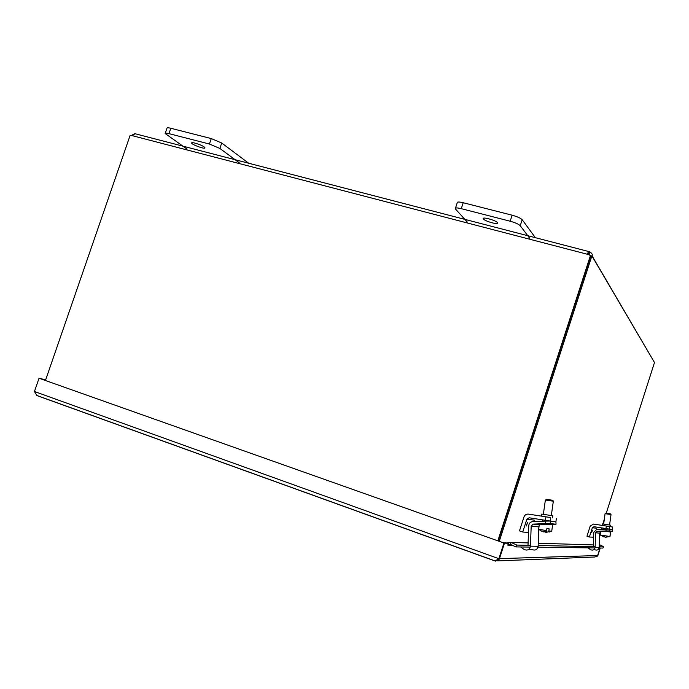 <?xml version="1.0" encoding="UTF-8"?>
<svg xmlns="http://www.w3.org/2000/svg" width="689" height="689" viewBox="0 0 689 689"><rect width="100%" height="100%" fill="white"/><g stroke="black" fill="none" stroke-linecap="round" stroke-linejoin="round"><path stroke-width="1.03" d="M499.258 541.33L591.834 256.067L587.872 254.387L588.173 251.743L589.732 251.898C592.058 253.294 592.807 254.68 591.98 256.05L591.834 256.067M45.483 380.397L130.152 135.311L130.953 135.828M590.197 255.369L589.104 253.836L587.726 253.793M590.516 255.3L497.837 540.831M588.725 251.537L135.01 133.718L132.245 135.664L130.152 135.311M590.809 255.8L498.25 540.977M587.691 253.423L588.794 253.707L589.431 251.769M130.85 135.767L134.493 133.778M606.251 513.227L654.49 362.526L592.084 255.903M604.313 519.273L602.806 523.967M605.993 528.566L594.013 526.706L592.359 527.714L589.371 537.024L586.968 536.197L590.215 526.086L593.513 524.062L602.341 525.423L602.548 523.933L610.687 525.19L610.48 526.68L612.719 527.025L606.337 526.043L605.993 528.566L609.386 529.092L605.976 529.152L606.079 530.969L609.498 530.909L609.731 526.568L609.377 529.083M601.557 527.877L601.092 529.333M600.214 532.054L599.619 533.915M654.49 362.526L591.98 256.05L590.774 255.74M590.025 255.386L589.104 253.836L589.732 251.898M600.041 548.013L597.63 555.532L600.085 548.013M499.344 558.633L597.63 555.532L597.148 556.35L594.538 557.013L497.613 560.898M600.265 548.022L597.863 555.532M503.917 543.13L498.87 558.693L495.029 561.001L37.912 395.934L36.853 395.469L34.45 391.507L498.87 558.693L504.365 543.147L39.04 378.235L34.45 391.507M498.655 558.865L499.327 558.676M45.681 379.811L40.393 378.588M45.629 379.966L40.401 378.554M39.04 378.235L504.365 543.147M37.938 395.865L37.266 395.624M502.522 542.493L504.486 543.147L499.456 558.667L498.793 559.959L495.305 561.087M504.486 543.147L508.413 543.251L502.539 542.458M599.292 544.896L600.911 545.154L603.59 546.868L602.961 548.056L599.12 548.005M595.038 547.953L538.023 547.195M530.297 547.092L515.88 546.902L516.836 545.077L511.221 542.476L510.248 544.301L515.88 546.902M510.248 544.301L507.802 545.128L508.413 543.251M511.221 542.476L507.009 542.76M603.59 546.868L599.232 546.782M595.15 546.696L538.187 545.516M530.47 545.361L516.836 545.077M507.802 545.128L512.22 545.214M467.245 222.047L455.265 208.776C454.938 207.682 456.936 207.647 461.268 208.664L510.161 221.221C515.294 222.65 518.653 224.149 520.229 225.708L529.72 238.308M497.51 222.65L497.596 222.771C499.491 225.337 484.522 221.221 483.351 218.861C481.508 216.406 495.813 220.213 497.51 222.65M535.37 237.679L522.193 219.722C520.626 218.137 517.275 216.63 512.134 215.201L463.223 202.738C458.9 201.731 456.893 201.782 457.203 202.902L455.489 208.078M187.055 149.108L165.153 133.502C165.257 132.994 166.523 133.037 168.951 133.64L209.413 144.027L219.869 148.445L239.169 162.682M204.177 146.946L204.977 147.825C205.408 149.634 191.456 144.587 191.671 143.019C191.275 141.589 201.291 144.733 204.177 146.946M248.686 163.233L221.72 143.011L211.273 138.575L170.803 128.266C168.374 127.663 167.1 127.629 166.996 128.154L165.205 133.356M526.336 526.008L527.524 522.615L526.336 526.008M545.404 520.307L550.227 521.039L545.369 521.108L545.49 523.623L550.356 523.554L550.675 517.56L545.895 516.828L545.404 520.307L529.135 517.766L526.878 519.17L522.727 532.02L519.472 530.883L523.984 516.939C524.811 514.89 526.31 513.96 528.48 514.123L545.895 516.828M541.442 516.13L550.709 517.568M528.48 514.123L541.571 516.139L541.855 514.097M556.376 518.438L555.911 521.814L550.227 521.048L550.347 523.554L556.032 524.26L550.055 524.605M552.535 517.844L552.819 515.794L541.735 514.08M528.489 532.451L522.727 532.02M591.662 532.64L592.488 530.151L591.662 532.64M593.513 524.062L606.337 526.043M610.48 526.68L602.35 525.423M612.719 527.025L612.392 529.496L609.386 529.092L609.498 530.909L612.495 531.279L608.706 531.477M593.625 537.187L589.371 537.024M543.483 531.917L540.943 530.806M540.917 530.943L544.904 531.942L546.584 530.608L546.877 528.523L549.15 528.868L548.857 530.952L547.858 531.908L546.36 532.442L546.911 528.532M546.377 532.33L545.025 531.891M545.731 532.321L545.869 531.34M549.09 532.201L549.167 531.667M548.857 530.952L551.717 531.314M539.366 524.234L538.6 529.298L546.584 530.608M543.354 514.321L545.369 500.007L553.431 501.222L552.724 500.283L546.506 499.353L545.697 500.016M543.518 523.821L550.029 524.82L550.313 522.77M543.406 523.821L550.029 524.777M600.756 531.305L600.214 534.974L604.21 537.024L603.995 536.533L605.398 537.213L609.782 536.481L610.213 535L610.006 536.507L605.631 537.231M604.167 536.972L603.642 536.817M604.27 536.585L604.21 537.024M604.313 531.098L610.557 532.046L610.213 535M604.15 536.946L600.222 534.983L609.782 536.481M603.659 524.096L605.071 513.667L611.014 514.571L610.497 513.891L607.801 513.451L605.812 513.184L605.175 513.675M611.014 514.571L609.576 525.018M604.365 531.098L608.663 531.753L608.783 530.9M610.557 532.046L608.671 531.736M556.032 524.26L555.911 521.814L550.227 521.048M545.49 523.623L533.157 524.114L531.193 526.112L530.435 546.153C529.583 549.736 527.473 550.838 524.096 549.469L520.643 546.963M540.71 524.389L549.331 524.045M538.832 528.041L539.117 526.008M528.601 549.477L532.02 549.486C535.284 550.812 537.334 549.744 538.152 546.282L538.781 529.436M524.906 547.023L526.973 547.049M528.007 545.309L528.756 525.595C529.057 523.235 530.366 521.909 532.675 521.616L545.369 521.108M612.495 531.279L612.392 529.496L609.386 529.092M606.079 530.969L597.01 531.305L595.58 532.761L595.132 547.273C594.529 549.865 592.979 550.666 590.49 549.667L587.932 547.858M601.79 531.426L608.154 531.193M593.806 549.676L594.676 549.684C597.113 550.649 598.629 549.874 599.215 547.342L599.637 533.174L600.687 531.813M591.067 547.901L592.592 547.919M593.341 546.661L593.78 532.373L596.648 529.496L605.976 529.152M587.872 254.387L132.245 135.664M497.751 559.64L498.793 559.959M528.093 542.915L511.074 542.389L510.101 544.215M600.911 545.154L599.284 545.102M593.393 544.921L538.273 543.225M461.268 208.664L463.223 202.738M512.134 215.201L510.161 221.221M520.229 225.708L522.193 219.722M168.951 133.64L170.803 128.266M211.273 138.575L209.413 144.027M219.869 148.445L221.72 143.011M526.293 525.991L527.438 522.555M534.681 520.195L526.878 519.17M591.636 532.623L592.488 530.151M596.493 528.256L592.359 527.714M539.289 524.803L533.157 524.114M538.867 526.904L531.193 526.112M538.152 546.282L530.435 546.153M600.705 531.719L597.01 531.305M599.637 533.174L595.58 532.761M599.215 547.342L595.132 547.273M587.803 253.638L588.173 251.743M495.529 561.087L36.853 395.469M483.351 218.861L483.557 218.232M550.675 517.56L550.184 521.039M547.858 531.908L550.64 531.21M538.6 529.298L541.485 531.055M541.692 531.141L544.904 531.942M551.321 515.553L553.327 501.196M542.389 521.229L542.579 519.868M551.717 531.348L552.569 525.216M605.338 537.127L609.619 536.464M602.961 529.264L603.116 528.119"/></g></svg>

